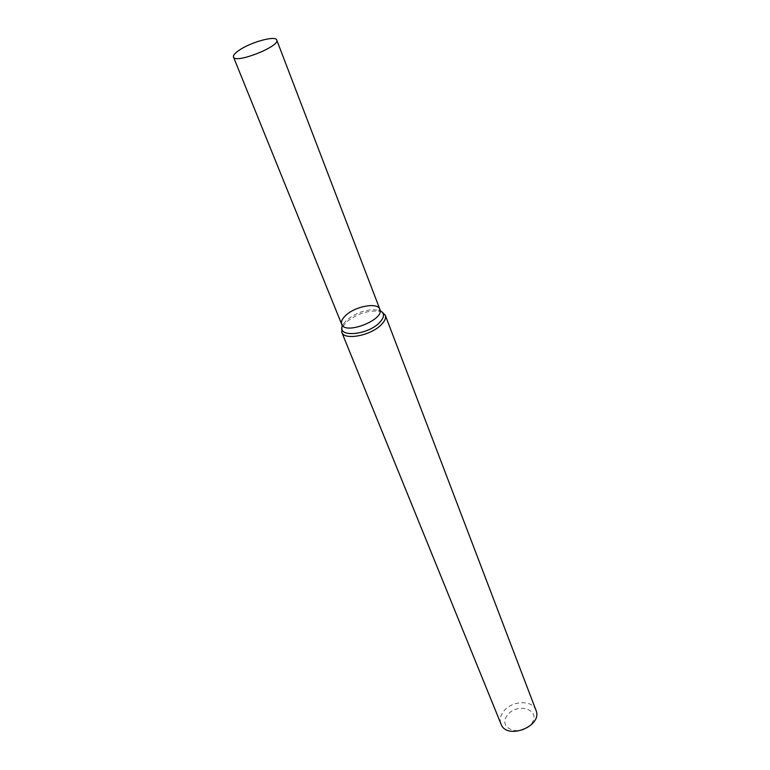 <?xml version="1.0" encoding="UTF-8"?>
<svg xmlns="http://www.w3.org/2000/svg" width="770" height="770" viewBox="0 0 770 770"><rect width="100%" height="100%" fill="white"/><g stroke="black" fill="none" stroke-linecap="round" stroke-linejoin="round"><path stroke-width="0.58" stroke-dasharray="3.85 2.89" d="M535.968 710.248C532.455 699.266 510.52 700.642 503.041 712.135C500.25 716.206 499.566 720.171 500.991 724.021M382.267 312.168L380.428 311.465C368.849 309.781 357.444 313.361 346.211 322.207L341.918 328.058M507.093 715.59C497.093 729.306 522.175 737.41 531.839 723.28C541.454 709.314 516.535 701.894 507.093 715.59M380.428 311.465L378.696 310.195L379.87 309.29C377.8 302.004 355.018 306.248 345.605 315.546C342.121 318.857 340.821 321.783 341.707 324.324L343.189 324.18L346.413 320.33C357.02 311.994 367.781 308.616 378.696 310.195L380.139 310.714M342.486 325.556L343.189 324.18L342.785 326.288"/><path stroke-width="1.16" d="M341.918 328.058L341.784 332.303L500.991 724.021C506.602 740.548 543.139 726.158 535.968 710.248L385.26 315.18L382.267 312.168M341.784 332.303C344.094 340.61 370.543 335.758 381.083 324.921C384.817 321.225 386.213 317.981 385.26 315.18M345.605 315.546C342.121 318.857 340.821 321.783 341.707 324.324C344.97 335.373 385.029 319.598 379.87 309.29C377.8 302.004 355.018 306.248 345.605 315.546M239.172 50.233C234.888 53.14 232.992 55.402 233.483 57.019C235.004 64.208 280.511 46.277 276.719 39.992C275.718 35.285 250.779 42.157 239.172 50.233M233.483 57.019L341.707 324.324C344.97 335.373 385.029 319.598 379.87 309.29L276.719 39.992M380.139 310.714C384.875 313.275 384.596 317.317 379.283 322.851C366.867 335.585 336.326 337.587 342.486 325.556"/></g></svg>
